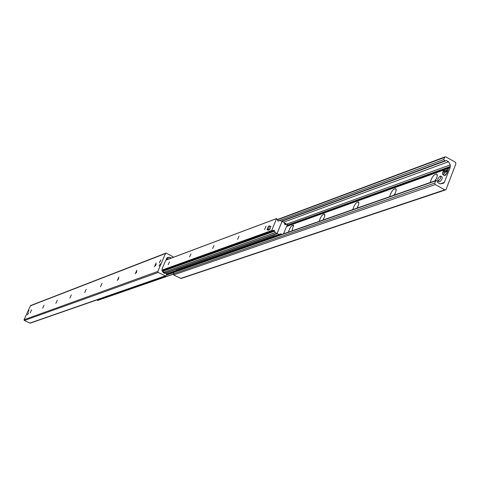 <?xml version="1.0" encoding="UTF-8"?>
<svg xmlns="http://www.w3.org/2000/svg" width="480" height="480" viewBox="0 0 480 480"><rect width="100%" height="100%" fill="white"/><g stroke="black" fill="none" stroke-linecap="round" stroke-linejoin="round"><path stroke-width="0.72" d="M288.336 232.14C289.902 227.52 291.624 225.198 293.49 225.162L291.996 230.862M319.128 221.37C320.748 216.516 322.578 214.086 324.624 214.074L324.666 216.36L323.118 219.972M323.652 219L323.22 219.804M352.752 209.61C354.414 204.498 356.37 201.954 358.62 201.966L358.704 204.342L357.114 208.08M357.966 206.436L356.964 208.134M389.598 196.716C391.32 191.328 393.42 188.652 395.898 188.688L396.036 191.172L394.392 195.042M395.424 193.002L394.032 195.168M430.17 182.526C431.946 176.82 434.208 174.006 436.962 174.072L437.154 176.658L435.462 180.672M436.626 178.332L434.844 180.888M455.382 162.186L455.928 163.68L446.112 189.336L445.542 189.9L444.81 189.822L435.258 184.59L434.712 183.09L435.99 180.486L436.956 180.924L437.934 182.7L440.058 183.864L443.412 183.324L444.258 182.484L450.078 167.808L450.288 164.892L448.554 161.736L446.442 160.566L444.69 160.83L443.772 159.54L444.594 157.404L445.134 156.858L445.896 156.93L455.382 162.186M435.99 180.486L174.198 272.07L173.22 273.906L173.598 274.944L181.074 278.496L445.542 189.9M159.414 262.728L160.668 259.98L159.414 262.728M27.45 314.904L28.446 312.762L27.45 314.904M28.146 311.808L28.95 310.074L28.146 311.808M159.15 266.076L160.176 263.838L159.15 266.076M31.566 309.906L30.198 312.87L31.566 309.906M44.082 305.19L42.672 308.232L44.082 305.19M57.318 300.204L55.872 303.33L57.318 300.204M71.34 294.918L69.858 298.134L71.34 294.918M86.226 289.308L84.702 292.62L86.226 289.308M102.054 283.344L100.482 286.758L102.054 283.344M118.332 279.348L118.746 278.532M118.908 276.99L117.294 280.512L118.908 276.99M136.212 272.844L136.842 271.596M136.908 270.204L135.246 273.846L136.908 270.204M155.37 265.83L156.18 264.234M156.162 262.95L154.446 266.712L156.162 262.95M165.858 253.146L30.54 305.58L24.054 319.722L24.336 320.514L30.18 323.16L165.636 275.988L158.202 272.466L157.824 271.44L165.468 253.53L166.428 253.182L173.7 257.19M171.36 258.066L169.794 257.226L167.31 257.652L166.71 258.228L162.204 268.464L162.006 270.498L163.224 272.658L164.76 273.432L166.044 273.216L166.692 274.098L165.636 275.988M281.418 234.564L280.884 233.778L278.868 234.474L277.128 233.4L282.096 221.382L283.776 222.204L285.228 224.748L285.828 224.28L287.424 224.316L283.548 233.82M97.146 299.844L97.602 300.438L173.16 274.188M264.546 229.512L266.052 226.182L264.546 229.512M237.57 239.388L239.022 236.178L237.57 239.388M212.658 248.502L214.056 245.418L212.658 248.502M189.582 256.95L190.932 253.974L189.582 256.95M168.144 264.798L169.452 261.924L168.144 264.798M276.576 218.622L278.256 221.082L280.266 220.398L282.006 221.472L277.032 233.49L275.274 232.59L273.888 230.118L273.282 230.586L271.68 230.556L276.576 218.622L165.882 260.172M176.67 271.206L176.16 270.762L176.394 270.204L274.896 235.566L274.626 236.214L275.538 236.436L275.802 235.788L276.654 236.232M275.802 235.788L274.896 235.566M284.58 223.596L285.87 224.274M286.572 224.166L283.968 222.486M176.16 270.762L274.626 236.214M165.468 273.318L165.228 272.76L165.06 273.384M163.032 272.322L164.994 273.312M165.228 272.76L162.51 271.386M167.358 259.566L166.35 259.08M168.114 259.284L166.59 258.516M440.742 176.16L441.96 176.832C442.626 178.296 441.894 179.946 439.764 181.782L439.206 181.686M438.288 180.978L437.982 181.02C437.424 179.166 438.258 177.498 440.49 176.022C441.156 177.486 440.418 179.136 438.288 180.978M159.522 262.668L160.746 260.184M27.54 314.838L28.464 312.924M269.748 225.876L270.906 226.488L269.58 229.722L268.152 230.244L266.994 229.632L268.32 226.404L269.748 225.876L268.416 229.116L266.994 229.632M269.58 229.722L268.416 229.116M28.266 311.706L28.974 310.266M443.79 172.158L442.974 171.438L446.124 170.304L447.3 170.808L446.844 171.99L445.674 171.486L442.524 172.668M443.85 172.038L447.3 170.808M444.594 157.404L277.512 219.762M443.772 159.54L279.408 220.53M444.69 160.83L281.568 221.046M446.442 160.566L281.916 221.232M448.554 161.736L283.68 222.156M450.288 164.892L286.614 224.16M450.414 166.428L287.028 225.288M450.114 167.214L446.346 168.564L447.384 169.02C448.308 170.862 447.366 173.004 444.57 175.44L443.79 175.26M444.48 169.236L286.764 225.936M450.144 167.346L446.52 168.642M444.276 169.452L286.71 226.068M449.874 167.844L447.03 168.864M443.82 170.022L286.548 226.452L443.832 169.998M449.856 167.874L447.06 168.876M443.796 170.046L286.542 226.476M444.258 182.484L440.4 183.816M435.54 180.936L173.862 272.388M434.712 183.09L173.22 273.906M435.258 184.59L173.598 274.944M444.81 189.822L180.54 278.448M158.202 272.466L24.336 320.514M157.824 271.44L24.054 319.722M165.096 275.946L29.748 323.136M167.496 257.598L167.118 257.742M169.794 257.226L166.626 258.42M171.324 258.006L168.03 259.242M165.468 253.53L30.228 305.88M285.642 224.352L284.814 224.652M285.438 224.562L284.952 224.742M277.218 233.646L165.546 273.096M278.766 234.456L275.316 235.668M176.286 270.462L166.74 273.816M278.868 234.474L275.406 235.692M176.262 270.516L166.746 273.858M280.278 234.246L275.832 235.806M176.166 270.774L166.692 274.098L176.172 270.78M281.442 234.366L276.438 236.118M176.484 271.11L166.476 274.614M173.814 272.508L166.248 275.148M173.166 274.104L97.446 300.378M277.986 221.082L278.466 220.902M277.848 220.998L278.664 220.692M165.384 272.922L276.906 233.478M164.148 272.22L275.352 232.668M164.046 272.166L275.274 232.59M162.486 271.356L274.512 231.234M162.276 270.978L274.452 230.712M273.378 230.562L162.066 270.606L273.282 230.586M161.958 270.402L271.872 230.814M161.874 270.156L271.68 230.556M446.406 170.358L446.034 168.432L442.974 171.432C445.164 168.108 446.208 167.736 446.124 170.304M445.674 171.486C443.496 174.804 442.452 175.176 442.542 172.602M446.034 168.432L445.47 168.582M442.428 173.91L443.322 174.606L445.95 171.54M444.666 175.398L445.836 174.648L447.18 172.812L447.93 169.68M293.49 225.162L293.706 225.978M324.624 214.074L324.864 215.022M358.62 201.966L358.896 203.082M395.898 188.688L396.21 190.008M436.962 174.072L437.31 175.644M445.134 156.858L277.386 219.534M449.916 167.82L447.012 168.858M285.738 224.304L284.802 224.646M280.362 234.222L275.844 235.806M173.16 274.236L97.602 300.438M165.906 260.112L276.666 218.532M277.836 220.986L278.76 220.644M165.414 272.958L277.032 233.49M439.458 181.824L437.982 181.02M442.518 172.62L442.902 174.654L444.732 175.464C446.07 176.016 449.424 167.742 447.78 169.242"/></g></svg>
